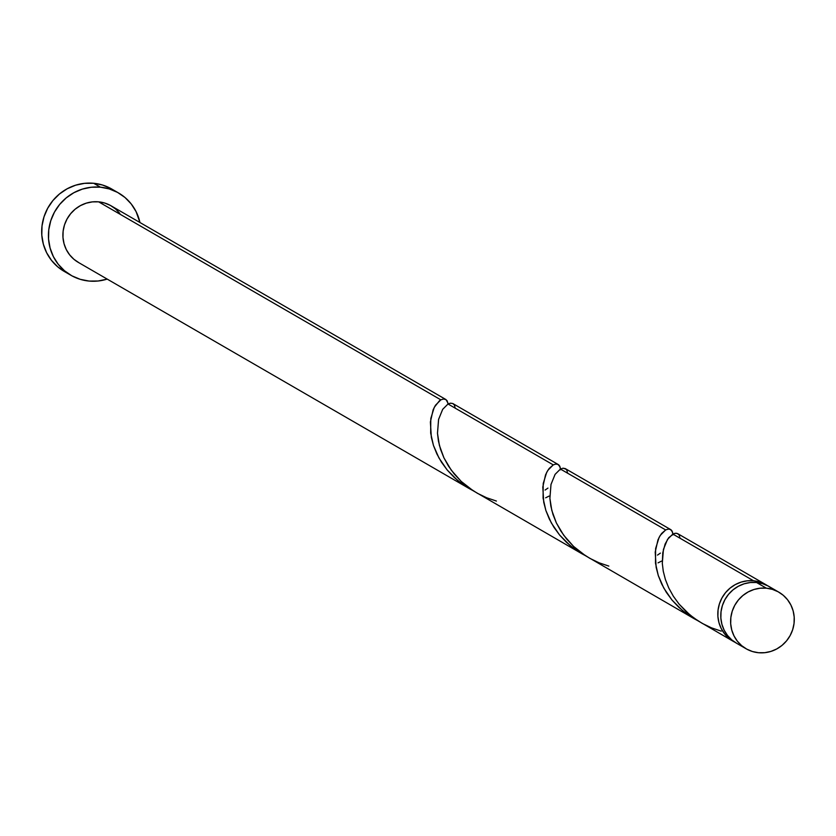 <?xml version="1.0" encoding="UTF-8"?>
<svg xmlns="http://www.w3.org/2000/svg" width="836" height="836" viewBox="0 0 836 836"><rect width="100%" height="100%" fill="white"/><g stroke="black" fill="none" stroke-linecap="round" stroke-linejoin="round"><path stroke-width="1.25" d="M778.818 592.16L768.995 586.475A32.688 31.549 120.1 0 0 756.528 582.493L766.351 588.178A32.688 31.549 -59.9 0 1 778.818 592.16A32.688 31.549 -59.9 0 1 792.549 630.051A32.688 31.549 -59.9 0 1 758.545 652.728L764.783 652.686L770.928 651.411L776.759 648.945L782.026 645.382L786.551 640.857L790.145 635.559L792.674 629.675L794.043 623.437L794.2 617.083L793.134 610.855L790.887 605.003L787.554 599.746L783.248 595.274L778.149 591.783L772.443 589.38L766.351 588.178L760.112 588.22L753.967 589.495L748.136 591.961L742.87 595.525L738.345 600.049L734.75 605.348L732.221 611.231L730.852 617.47L730.695 623.823L731.761 630.051L734.008 635.903L737.342 641.16L741.647 645.632L746.747 649.123L752.452 651.526L758.545 652.728A32.688 31.549 -59.9 0 1 746.078 648.746A32.688 31.549 -59.9 0 1 732.346 610.855A32.688 31.549 -59.9 0 1 766.351 588.178L756.528 582.493L750.289 582.535L744.134 583.81L738.313 586.276L733.036 589.84L728.511 594.365L724.917 599.663L722.388 605.546L721.019 611.785L720.862 618.138L721.928 624.367L724.175 630.219L727.519 635.475L731.813 639.948L736.924 643.438M118.545 192.959L111.805 189.061A47.547 45.886 120.1 0 0 93.663 183.272L100.414 187.18A47.547 45.886 -59.9 0 1 118.545 192.959A47.547 45.886 -59.9 0 1 139.946 222.512L136.101 211.644L131.252 203.994L124.992 197.495L117.562 192.405L109.265 188.926L100.414 187.18L93.663 183.272A47.547 45.886 120.1 0 0 44.193 216.252A47.547 45.886 120.1 0 0 64.173 271.376L70.914 275.274A47.547 45.886 -59.9 0 1 50.944 220.161A47.547 45.886 -59.9 0 1 100.414 187.18L91.333 187.233L82.388 189.093L73.923 192.677L66.253 197.86L59.669 204.433L54.444 212.145L50.766 220.704L48.77 229.785L48.54 239.023L50.097 248.073L53.358 256.589L58.217 264.249L64.477 270.739L71.896 275.828L80.193 279.308L89.055 281.063A47.547 45.886 -59.9 0 1 70.914 275.274M107.207 279.099A47.547 45.886 -59.9 0 1 89.055 281.063L98.126 281L107.207 279.099M452.725 403.495L450.207 403.213L448.012 403.997L553.254 464.889L555.835 464.053L558.02 464.419L560.12 466.99L560.444 469.842M445.849 399.503L111.104 205.823A32.688 31.549 120.1 0 0 98.638 201.842L440.844 399.848L443.32 399.023L445.954 399.566L447.96 403.067M547.967 488.088L545.082 490.063M558.02 464.419L558.908 465.015M753.56 580.78A32.688 31.549 -59.9 0 1 766.027 584.751A32.688 31.549 -59.9 0 1 767.479 585.649L758.889 581.762L753.56 580.78L672.834 534.068L753.56 580.78A32.688 31.549 -59.9 0 0 719.545 603.456A32.688 31.549 -59.9 0 0 733.276 641.348A32.688 31.549 -59.9 0 0 734.781 642.163L728.846 638.223L724.551 633.761L721.207 628.505L718.96 622.642L717.894 616.425L718.051 610.071L719.42 603.832L721.949 597.949L725.543 592.64L730.068 588.126L735.346 584.563L741.166 582.096L747.321 580.821L753.56 580.78M678.487 534.204L676.564 533.274L674.15 533.504L668.758 537.642L665.153 543.954L662.791 552.711L662.311 563.433L663.293 571.354L665.435 579.62L668.79 588.011L673.367 596.267L679.125 604.156L689.773 614.805L698.008 620.834L733.276 641.348M658.068 562.847L661.495 561.123M566.077 469.163L563.004 468.202L560.423 469.038L665.665 529.93L668.246 529.094L670.43 529.46L672.531 532.03L672.855 534.883M545.657 497.807L549.085 496.082M660.377 553.118L657.493 555.104M670.43 529.46L671.318 530.055M585.597 555.794L694.131 618.692L682.604 610.656L671.956 600.008L663.763 588.022L658.266 575.471L655.487 563.182L655.623 548.562L659.092 537.412L661.589 533.493L665.665 529.93L560.423 469.038L555.062 474.409L550.987 484.504L549.9 498.392L551.802 510.42L556.379 522.97L563.694 535.228L573.569 546.41L585.597 555.794M672.865 534.058L671.998 530.881L670.399 529.439L668.194 529.094L665.665 529.93L660.252 535.385L657.953 539.91L655.205 552.094L656.155 567.372L658.319 575.649L661.704 584.03L666.302 592.285L672.092 600.154L678.957 607.438L686.795 613.917L697.767 620.678L694.131 618.692M473.197 490.763L581.72 553.651L570.194 545.615L559.545 534.967L551.352 522.981L545.856 510.441L543.076 498.151L543.212 483.521L546.681 472.371L549.179 468.463L553.254 464.889L448.012 403.997L442.652 409.379L438.576 419.463L437.489 433.351L439.391 445.379L443.968 457.929L451.283 470.187L461.159 481.369L473.197 490.763M560.454 469.017L559.587 465.84L557.988 464.398L555.783 464.064L553.254 464.889L547.841 470.344L545.542 474.869L542.794 487.054L543.745 502.331L545.908 510.608L549.294 518.989L553.892 527.244L559.681 535.124L566.547 542.397L574.384 548.876L585.357 555.637L581.72 553.651M439.485 400.726L440.844 399.848L98.638 201.842A32.688 31.549 120.1 0 0 64.623 224.518A32.688 31.549 120.1 0 0 78.354 262.41L469.31 488.621L457.783 480.575L447.135 469.926L438.942 457.94L433.445 445.4L430.665 433.111L430.801 418.491L434.271 407.331L439.485 400.726M448.044 403.976L447.176 400.799L445.578 399.357L443.373 399.023L440.844 399.848L435.431 405.303L433.132 409.828L430.394 422.013L431.334 437.291L433.497 445.567L436.883 453.948L441.481 462.203L447.27 470.083L454.136 477.356L461.974 483.835L472.946 490.596L469.31 488.621M79.033 262.797L73.934 259.296L69.628 254.834L66.284 249.567L64.048 243.715L62.982 237.487L63.128 231.133L64.497 224.894L67.037 219.011L70.632 213.713L75.146 209.188L80.423 205.625L86.244 203.158L92.399 201.884L98.638 201.842L104.73 203.043L110.436 205.447L115.535 208.937L119.841 213.41M110.822 188.508L102.525 185.028L93.663 183.272L84.593 183.335L75.648 185.184L67.173 188.779L59.502 193.962L52.929 200.535L47.694 208.248L44.015 216.806L42.03 225.877L41.8 235.125L43.347 244.175L46.617 252.691L51.466 260.341L57.726 266.841L65.145 271.919M773.425 589.589L768.315 586.088L762.61 583.695L756.528 582.493A32.688 31.549 120.1 0 0 722.513 605.17A32.688 31.549 120.1 0 0 736.244 643.062L746.078 648.746M721.228 631.138L711.436 627.826L702.23 623.374L693.629 617.825L685.823 611.304L678.999 604L673.262 596.099L668.706 587.844L665.372 579.452L663.261 571.187L662.3 563.276L663.429 549.419L667.525 539.377L672.834 534.068L675.457 533.232L677.641 533.619L679.219 535.113L680.034 538.238M608.817 566.097L599.025 562.785L589.819 558.333L581.219 552.784L573.423 546.263L566.589 538.959L560.851 531.059L556.295 522.803L552.962 514.412L550.851 506.146L549.889 498.235L551.018 484.389L555.114 474.336L560.423 469.038L563.046 468.202L565.23 468.588L566.808 470.072L567.623 473.197M496.406 501.057L486.615 497.744L477.408 493.292L468.808 487.743L461.012 481.222L454.178 473.918L448.441 466.018L443.885 457.762L440.562 449.371L438.44 441.105L437.479 433.205L438.607 419.348L442.704 409.295L448.012 403.997L450.635 403.161L452.819 403.548L454.397 405.032L455.212 408.156M453.018 403.652L558.26 464.544M766.027 584.751L677.839 533.734M565.429 468.693L670.671 529.585"/></g></svg>
